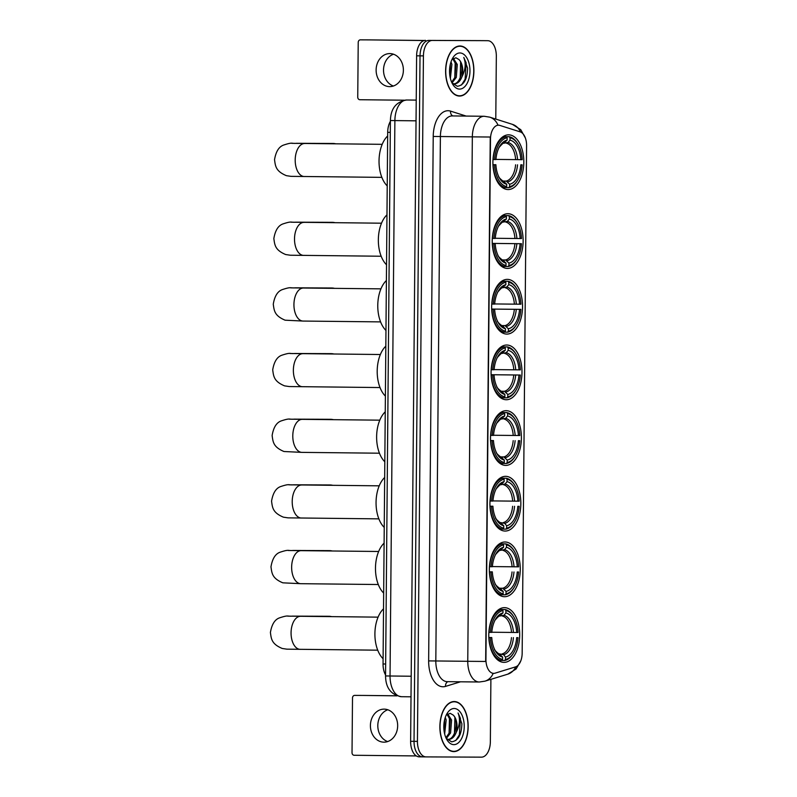 <?xml version="1.0" encoding="UTF-8"?>
<svg xmlns="http://www.w3.org/2000/svg" width="797" height="797" viewBox="0 0 797 797"><rect width="100%" height="100%" fill="white"/><g stroke="black" fill="none" stroke-linecap="round" stroke-linejoin="round"><path stroke-width="1.2" d="M506.294 399.735A27.357 15.452 90.6 0 0 521.985 372.498A27.357 15.452 90.6 0 0 506.822 345.021A27.357 15.452 90.6 0 0 506.762 345.021A27.357 15.452 90.6 0 0 491.072 372.269A27.357 15.452 90.6 0 0 506.234 399.735A27.357 15.452 90.6 0 0 506.294 399.735M504.571 596.714A27.357 15.452 90.6 0 0 520.262 569.476A27.357 15.452 90.6 0 0 505.099 542A27.357 15.452 90.6 0 0 505.049 542A27.357 15.452 90.6 0 0 489.348 569.237A27.357 15.452 90.6 0 0 504.521 596.714A27.357 15.452 90.6 0 0 504.571 596.714M505.139 531.051A27.357 15.452 90.6 0 0 520.839 503.814A27.357 15.452 90.6 0 0 505.677 476.337A27.357 15.452 90.6 0 0 505.617 476.337A27.357 15.452 90.6 0 0 489.926 503.584A27.357 15.452 90.6 0 0 505.089 531.051A27.357 15.452 90.6 0 0 505.139 531.051M505.716 465.398A27.357 15.452 90.6 0 0 521.407 438.161A27.357 15.452 90.6 0 0 506.244 410.684A27.357 15.452 90.6 0 0 506.195 410.684A27.357 15.452 90.6 0 0 490.504 437.922A27.357 15.452 90.6 0 0 505.667 465.398A27.357 15.452 90.6 0 0 505.716 465.398M506.862 334.082A27.357 15.452 90.6 0 0 522.553 306.845A27.357 15.452 90.6 0 0 507.39 279.368A27.357 15.452 90.6 0 0 507.34 279.368A27.357 15.452 90.6 0 0 491.649 306.606A27.357 15.452 90.6 0 0 506.812 334.082A27.357 15.452 90.6 0 0 506.862 334.082M507.44 268.42A27.357 15.452 90.6 0 0 523.131 241.182A27.357 15.452 90.6 0 0 507.968 213.706A27.357 15.452 90.6 0 0 507.908 213.706A27.357 15.452 90.6 0 0 492.217 240.953A27.357 15.452 90.6 0 0 507.38 268.42A27.357 15.452 90.6 0 0 507.44 268.42M508.127 189.556A27.357 15.452 90.6 0 0 523.818 162.309A27.357 15.452 90.6 0 0 508.655 134.842A27.357 15.452 90.6 0 0 508.606 134.842A27.357 15.452 90.6 0 0 492.905 162.08A27.357 15.452 90.6 0 0 508.068 189.556A27.357 15.452 90.6 0 0 508.127 189.556M503.993 662.367A27.357 15.452 90.6 0 0 519.694 635.129A27.357 15.452 90.6 0 0 504.531 607.653A27.357 15.452 90.6 0 0 504.471 607.653A27.357 15.452 90.6 0 0 488.78 634.9A27.357 15.452 90.6 0 0 503.943 662.367A27.357 15.452 90.6 0 0 503.993 662.367M493.692 673.375A13.938 7.87 90.6 0 0 495.067 673.166L515.529 666.89A13.938 7.87 90.6 0 0 522.165 653.191L526.588 145.622A13.938 7.87 90.6 0 0 520.202 131.874L499.839 125.408A13.938 7.87 90.6 0 0 498.504 125.189A13.938 7.87 90.6 0 0 490.484 139.096L485.941 659.398A13.938 7.87 90.6 0 0 493.662 673.365A13.938 7.87 90.6 0 0 493.692 673.375M385.559 675.019A15.482 8.747 -89.4 0 1 383.048 663.981L387.691 132.332A15.482 8.747 -89.4 0 1 390.391 121.323M453.812 751.601A25.036 14.147 90.6 0 0 468.168 726.675A25.036 14.147 90.6 0 0 454.3 701.539A25.036 14.147 90.6 0 0 454.25 701.539A25.036 14.147 90.6 0 0 439.884 726.466A25.036 14.147 90.6 0 0 453.762 751.601A25.036 14.147 90.6 0 0 453.812 751.601M459.53 96.058A25.036 14.147 90.6 0 0 473.896 71.132A25.036 14.147 90.6 0 0 460.018 45.987A25.036 14.147 90.6 0 0 459.969 45.987A25.036 14.147 90.6 0 0 445.603 70.913A25.036 14.147 90.6 0 0 459.48 96.058A25.036 14.147 90.6 0 0 459.53 96.058M479.246 682.003A20.652 11.666 -89.4 0 1 479.206 682.003A20.652 11.666 -89.4 0 1 467.759 661.301L485.662 661.46L490.245 137.024L472.342 136.865A20.652 11.666 -89.4 0 1 484.187 116.272A20.652 11.666 -89.4 0 1 484.227 116.272A20.652 11.666 -89.4 0 1 484.357 116.272M460.517 681.794L445.533 686.396A25.813 14.585 -89.4 0 1 428.647 660.902L433.219 136.466L440.392 136.526L472.342 136.865L467.759 661.301L435.82 660.962A20.652 11.666 90.6 0 0 447.266 681.654L479.326 682.003L484.955 681.166A18.062 14.675 -107.1 0 0 493.204 673.365L492.187 673.206M480.97 40.627A15.482 8.747 90.6 0 0 480.94 40.627A15.482 8.747 90.6 0 0 480.91 40.627L428.906 40.408A15.482 8.747 90.6 0 0 420.019 55.86L414.032 741.34A15.482 8.747 90.6 0 0 422.619 756.861A15.482 8.747 90.6 0 0 422.649 756.861A15.482 8.747 90.6 0 1 422.619 756.861A15.482 8.747 90.6 0 1 414.032 741.34L420.019 55.86A15.482 8.747 90.6 0 1 428.906 40.408L484.317 40.657A15.482 8.747 90.6 0 0 484.317 40.657L432.313 40.448A15.482 8.747 90.6 0 0 423.426 55.89L417.439 741.379A15.482 8.747 90.6 0 0 426.026 756.901A15.482 8.747 90.6 0 0 426.056 756.901L481.468 757.15A15.482 8.747 90.6 0 0 490.354 741.708L490.892 679.343M484.377 40.657A15.482 8.747 90.6 0 0 484.347 40.657A15.482 8.747 90.6 0 0 484.317 40.657L432.313 40.448M498.504 125.189L497.995 125.189A18.062 14.695 -72.4 0 0 489.747 117.159L484.227 116.272L452.288 115.924A20.652 11.666 90.6 0 0 452.238 115.924A20.652 11.666 90.6 0 0 440.392 136.526L435.82 660.962L428.647 660.902M495.784 119.072L496.332 56.218A15.482 8.747 90.6 0 0 487.754 40.697A15.482 8.747 90.6 0 0 487.724 40.697M425.498 40.368A15.482 8.747 90.6 0 0 416.612 55.82L410.624 741.3A15.482 8.747 90.6 0 0 419.212 756.831A15.482 8.747 90.6 0 0 419.242 756.831L426.026 756.901M454.24 701.798A24.777 13.997 90.6 0 0 440.034 726.466A24.777 13.997 90.6 0 0 453.762 751.342A24.777 13.997 90.6 0 0 453.812 751.342A24.777 13.997 90.6 0 0 468.028 726.675A24.777 13.997 90.6 0 0 454.29 701.798A24.777 13.997 90.6 0 0 454.24 701.798M445.294 717.41L446.181 719.99L444.666 733.987M444.696 719.472L444.218 731.776M447.675 713.913L451.59 720.05L450.574 732.951L446.3 738.48M447.057 714.341L450.235 720.04L449.219 732.931L445.931 737.753M446.21 738.361L451.61 741.838C458.145 740.841 461.573 734.804 461.871 723.736L458.066 712.996C460.397 718.964 459.779 725.409 456.233 732.343A12.901 7.293 90.6 0 0 453.184 715.048C459.152 720.368 455.476 740.194 447.356 739.407M456.233 732.343C454.479 736.846 451.969 739.208 448.711 739.417L446.718 739.018M453.184 715.048L450.146 713.315L446.181 715.188M453.872 744.637A18.062 10.212 90.6 0 0 464.233 726.615A18.062 10.212 90.6 0 0 454.19 708.503A18.062 10.212 90.6 0 0 447.177 713.325A18.062 10.212 90.6 0 0 446.898 739.666A18.062 10.212 90.6 0 0 453.872 744.637M458.066 712.996L460.437 718.366L459.391 734.804L455.745 740.572M454.888 717.778L454.479 733.34M449.478 717.718L449.07 733.28M444.587 719.91L444.168 731.457M387.661 741.569A16.518 13.629 90.3 0 1 377.808 725.539A16.518 13.629 90.3 0 1 387.81 709.768M370.406 725.509A16.518 13.629 -89.7 0 0 383.955 742.166A16.518 13.629 -89.7 0 0 397.663 725.798A16.518 13.629 -89.7 0 0 384.104 709.131A16.518 13.629 -89.7 0 0 370.406 725.509M396.717 695.791L363.402 695.432A2.58 2.132 90.3 0 1 363.402 695.432L396.856 695.851M363.392 695.432L354.645 695.392A2.58 2.132 -89.7 0 0 352.503 697.953L352.025 752.667A2.58 2.132 -89.7 0 0 354.127 755.267L416.353 755.935M459.969 46.246A24.777 13.997 90.6 0 0 445.752 70.923A24.777 13.997 90.6 0 0 459.48 95.799A24.777 13.997 90.6 0 0 459.53 95.799A24.777 13.997 90.6 0 0 473.747 71.132A24.777 13.997 90.6 0 0 460.018 46.246A24.777 13.997 90.6 0 0 459.969 46.246M451.022 61.857L451.899 64.447L450.385 78.445M450.415 63.929L449.936 76.233M453.393 58.37L457.309 64.507L456.292 77.399L452.019 82.938M452.786 58.799L455.954 64.497L454.938 77.389L451.65 82.211M451.929 82.818L457.329 86.295C463.864 85.299 467.291 79.262 467.6 68.193L463.784 57.454C466.115 63.411 465.508 69.867 461.951 76.801A12.901 7.293 90.6 0 0 458.913 59.506C464.88 64.826 461.204 84.651 453.075 83.864M461.951 76.801C460.198 81.304 457.687 83.665 454.429 83.874L452.437 83.466M458.913 59.506L455.864 57.763L451.899 59.645M459.59 89.095A18.062 10.212 90.6 0 0 469.961 71.072A18.062 10.212 90.6 0 0 459.909 52.961A18.062 10.212 90.6 0 0 452.905 57.782A18.062 10.212 90.6 0 0 452.616 84.113A18.062 10.212 90.6 0 0 459.59 89.095M463.784 57.454L466.155 62.814L465.109 79.262L461.463 85.02M460.606 62.236L460.208 77.797M455.197 62.176L454.798 77.737M450.305 64.368L449.887 75.914M331.662 616.649A16.518 13.629 -89.7 0 0 328.872 616.28L292.419 616.121A16.518 13.629 90.3 0 1 294.013 616.24M498.882 609.476L505.069 609.536L505.906 610.582A24.568 13.878 90.6 0 1 513.935 617.207A24.568 13.878 90.6 0 1 518.06 632.499L516.715 632.489A22.196 12.543 90.6 0 0 505.886 612.973L503.933 615.314L499.799 616.031M491.819 632.23L516.715 632.489M513.547 653.022A24.568 13.878 90.6 0 1 505.477 659.458L505.497 657.067A22.196 12.543 90.6 0 0 516.665 637.65L518.02 637.66A24.568 13.878 90.6 0 1 513.547 653.022L513.089 653.769A25.604 14.466 90.6 0 1 504.621 660.484L501.721 660.454L502.568 659.438A24.568 13.878 90.6 0 1 490.404 637.53L488.969 637.52A25.604 14.466 90.6 0 0 501.702 660.474L498.334 660.434M499.33 653.879L503.594 654.686L505.497 657.067M383.526 608.798A28.393 16.04 90.6 0 0 374.909 633.725A28.393 16.04 90.6 0 0 383.088 658.73M502.15 609.526A25.604 14.466 90.6 0 0 489.019 632.36L490.454 632.37A24.568 13.878 90.6 0 1 502.987 610.572L502.15 609.526L498.852 609.486M513.935 617.207L513.487 616.45A25.604 14.466 90.6 0 0 505.069 609.536M505.477 659.458L504.621 660.484M502.987 610.572L502.967 612.963A22.196 12.543 90.6 0 0 495.824 618.741A22.196 12.543 90.6 0 0 491.799 632.38L490.454 632.37M505.886 612.973L505.906 610.582M516.665 637.65L518.02 637.66M499.51 616.051L502.967 612.963M488.969 637.52L491.759 637.54A22.196 12.543 90.6 0 0 495.475 651.099A22.196 12.543 90.6 0 0 502.588 657.047L502.568 659.438M490.404 637.53L491.759 637.54M502.588 657.047L499.171 653.889M332.239 550.986A16.518 13.629 -89.7 0 0 329.45 550.627L292.997 550.458A16.518 13.629 90.3 0 1 294.581 550.578M499.46 543.813L505.637 543.883L506.484 544.929A24.568 13.878 90.6 0 1 514.503 551.554A24.568 13.878 90.6 0 1 518.638 566.836L517.283 566.826A22.196 12.543 90.6 0 0 506.464 547.32L504.511 549.651L500.377 550.378M492.387 566.577L517.283 566.826M514.125 587.359A24.568 13.878 90.6 0 1 506.055 593.795L506.075 591.404A22.196 12.543 90.6 0 0 517.243 571.997L518.588 571.997A24.568 13.878 90.6 0 1 514.125 587.359L513.667 588.106A25.604 14.466 90.6 0 1 505.188 594.821L502.289 594.791M499.908 588.216L502.668 588.246L506.075 591.404M384.104 543.146A28.393 16.04 90.6 0 0 375.477 568.072A28.393 16.04 90.6 0 0 383.666 593.078M502.718 543.863A25.604 14.466 90.6 0 0 489.587 566.697L491.022 566.717A24.568 13.878 90.6 0 1 503.565 544.919L502.718 543.863L499.43 543.833M514.503 551.554L514.065 550.797A25.604 14.466 90.6 0 0 505.637 543.883M506.055 593.795L505.188 594.821M503.565 544.919L503.545 547.3A22.196 12.543 90.6 0 0 496.392 553.088A22.196 12.543 90.6 0 0 492.377 566.717L491.022 566.717M506.464 547.32L506.484 544.929M517.243 571.997L518.588 571.997M500.078 550.388L503.545 547.3M498.912 594.771L502.279 594.811L503.136 593.785A24.568 13.878 90.6 0 1 490.982 571.877L489.547 571.857A25.604 14.466 90.6 0 0 502.279 594.811M489.547 571.857L492.327 571.877A22.196 12.543 90.6 0 0 496.053 585.436A22.196 12.543 90.6 0 0 503.156 591.394L503.136 593.785M490.982 571.877L492.327 571.877M503.156 591.394L499.749 588.236M332.807 485.333A16.518 13.629 -89.7 0 0 330.018 484.965L293.565 484.805A16.518 13.629 90.3 0 1 295.159 484.925M503.296 478.21A25.604 14.466 90.6 0 0 490.165 501.044L491.6 501.054A24.568 13.878 90.6 0 1 504.132 479.256L503.296 478.21L499.998 478.17L506.215 478.22L507.051 479.266A24.568 13.878 90.6 0 1 515.081 485.891A24.568 13.878 90.6 0 1 519.206 501.183L517.861 501.174A22.196 12.543 90.6 0 0 507.031 481.657L505.079 483.998L500.944 484.715M492.964 500.914L517.861 501.174M514.693 521.706A24.568 13.878 90.6 0 1 506.623 528.142L506.643 525.751A22.196 12.543 90.6 0 0 517.811 506.334L519.166 506.344A24.568 13.878 90.6 0 1 514.693 521.706L514.234 522.453A25.604 14.466 90.6 0 1 505.766 529.168L502.867 529.138L503.714 528.122A24.568 13.878 90.6 0 1 491.55 506.215L490.115 506.205A25.604 14.466 90.6 0 0 502.847 529.158L499.48 529.118M500.476 522.563L504.74 523.37L506.643 525.751M384.672 477.483A28.393 16.04 90.6 0 0 376.054 502.409A28.393 16.04 90.6 0 0 384.234 527.415M515.081 485.891L514.633 485.134A25.604 14.466 90.6 0 0 506.215 478.22M506.623 528.142L505.766 529.168M504.132 479.256L504.112 481.647A22.196 12.543 90.6 0 0 496.969 487.425A22.196 12.543 90.6 0 0 492.945 501.064L491.6 501.054M507.031 481.657L507.051 479.266M517.811 506.334L519.166 506.344M500.655 484.735L504.112 481.647M490.115 506.205L492.905 506.225A22.196 12.543 90.6 0 0 496.621 519.783A22.196 12.543 90.6 0 0 503.734 525.731L503.714 528.122M491.55 506.215L492.905 506.225M503.734 525.731L500.317 522.573M333.385 419.67A16.518 13.629 -89.7 0 0 330.596 419.312L294.143 419.142A16.518 13.629 90.3 0 1 295.727 419.262M500.606 412.497L506.782 412.567L507.629 413.613A24.568 13.878 90.6 0 1 515.649 420.238A24.568 13.878 90.6 0 1 519.783 435.521L518.429 435.511A22.196 12.543 90.6 0 0 507.609 416.004L505.657 418.335L501.522 419.063M493.532 435.262L518.429 435.511M515.27 456.043A24.568 13.878 90.6 0 1 507.201 462.479L507.221 460.088A22.196 12.543 90.6 0 0 518.389 440.681L519.734 440.681A24.568 13.878 90.6 0 1 515.27 456.043L514.812 456.801A25.604 14.466 90.6 0 1 506.344 463.505L503.435 463.475M501.054 456.9L503.814 456.93L507.221 460.088M385.25 411.83A28.393 16.04 90.6 0 0 376.622 436.756A28.393 16.04 90.6 0 0 384.812 461.762M503.863 412.557A25.604 14.466 90.6 0 0 490.733 435.381L492.177 435.401A24.568 13.878 90.6 0 1 504.71 413.603L503.863 412.557L500.576 412.517M515.649 420.238L515.211 419.481A25.604 14.466 90.6 0 0 506.782 412.567M507.201 462.479L506.344 463.505M504.71 413.603L504.69 415.984A22.196 12.543 90.6 0 0 497.537 421.772A22.196 12.543 90.6 0 0 493.522 435.401L492.177 435.401M507.609 416.004L507.629 413.613M518.389 440.681L519.734 440.681M501.223 419.073L504.69 415.984M500.058 463.455L503.425 463.495L504.282 462.469A24.568 13.878 90.6 0 1 492.128 440.562L490.693 440.542A25.604 14.466 90.6 0 0 503.425 463.495M490.693 440.542L493.473 440.562A22.196 12.543 90.6 0 0 497.198 454.121A22.196 12.543 90.6 0 0 504.302 460.078L504.282 462.469M492.128 440.562L493.473 440.562M504.302 460.078L500.895 456.92M333.953 354.017A16.518 13.629 -89.7 0 0 331.163 353.649L294.711 353.489A16.518 13.629 90.3 0 1 296.305 353.609M504.441 346.894A25.604 14.466 90.6 0 0 491.311 369.728L492.745 369.738A24.568 13.878 90.6 0 1 505.288 347.94L504.441 346.894L501.154 346.854L507.36 346.904L508.197 347.95A24.568 13.878 90.6 0 1 516.227 354.575A24.568 13.878 90.6 0 1 520.351 369.868L519.006 369.858A22.196 12.543 90.6 0 0 508.177 350.341L506.225 352.682L502.09 353.4M494.11 369.599L519.006 369.858M491.111 374.71L520.311 375.028A24.568 13.878 90.6 0 1 515.838 390.391A24.568 13.878 90.6 0 1 507.769 396.826L507.799 394.435A22.196 12.543 90.6 0 0 518.957 375.018L491.111 374.729M501.622 391.247L504.381 391.277L507.799 394.435M385.818 346.167A28.393 16.04 90.6 0 0 377.2 371.093A28.393 16.04 90.6 0 0 385.389 396.099M516.227 354.575L515.779 353.818A25.604 14.466 90.6 0 0 507.36 346.904M507.769 396.826L506.912 397.852A25.604 14.466 90.6 0 0 515.38 391.138L515.838 390.391M506.912 397.852L504.013 397.823M505.288 347.94L505.258 350.331A22.196 12.543 90.6 0 0 498.115 356.11A22.196 12.543 90.6 0 0 494.1 369.748L492.745 369.738M508.177 350.341L508.197 347.95M518.957 375.018L520.311 375.028M501.801 353.42L505.258 350.331M500.626 397.803L503.993 397.842L504.86 396.806A24.568 13.878 90.6 0 1 492.705 374.899L491.261 374.889A25.604 14.466 90.6 0 0 503.993 397.842M491.261 374.889L494.05 374.909A22.196 12.543 90.6 0 0 497.766 388.468A22.196 12.543 90.6 0 0 504.88 394.425L504.86 396.806M492.705 374.899L494.05 374.909M504.88 394.425L501.462 391.257M334.531 288.355A16.518 13.629 -89.7 0 0 331.741 287.996L295.288 287.827A16.518 13.629 90.3 0 1 296.873 287.956M501.751 281.182L507.928 281.251L508.775 282.297A24.568 13.878 90.6 0 1 516.795 288.922A24.568 13.878 90.6 0 1 520.929 304.205L519.574 304.195A22.196 12.543 90.6 0 0 508.755 284.688L506.802 287.02L502.668 287.747M494.678 303.946L519.574 304.195M491.679 309.057L520.879 309.366A24.568 13.878 90.6 0 1 516.416 324.738A24.568 13.878 90.6 0 1 508.347 331.163L508.366 328.772A22.196 12.543 90.6 0 0 519.534 309.366L491.679 309.077M502.2 325.584L504.959 325.614L508.366 328.772M386.396 280.514A28.393 16.04 90.6 0 0 377.768 305.44A28.393 16.04 90.6 0 0 385.957 330.446M505.009 281.241A25.604 14.466 90.6 0 0 491.879 304.065L493.323 304.085A24.568 13.878 90.6 0 1 505.856 282.287L505.009 281.241L501.721 281.202M516.795 288.922L516.356 288.165A25.604 14.466 90.6 0 0 507.928 281.251M508.347 331.163L507.49 332.19A25.604 14.466 90.6 0 0 515.958 325.485L516.416 324.738M507.49 332.19L504.581 332.16M505.856 282.287L505.836 284.668A22.196 12.543 90.6 0 0 498.693 290.457A22.196 12.543 90.6 0 0 494.668 304.085L493.323 304.085M508.755 284.688L508.775 282.297M519.534 309.366L520.879 309.366M502.369 287.757L505.836 284.668M501.203 332.14L504.571 332.18L505.428 331.153A24.568 13.878 90.6 0 1 493.273 309.246L491.839 309.236A25.604 14.466 90.6 0 0 504.571 332.18M493.273 309.246L494.628 309.246A22.196 12.543 90.6 0 0 498.344 322.805A22.196 12.543 90.6 0 0 505.447 328.762L505.428 331.153M491.689 309.206L494.628 309.246M505.447 328.762L502.04 325.604M335.099 222.702A16.518 13.629 -89.7 0 0 332.309 222.343L295.856 222.174A16.518 13.629 90.3 0 1 297.45 222.293M505.587 215.579A25.604 14.466 90.6 0 0 492.456 238.413L493.891 238.423A24.568 13.878 90.6 0 1 506.434 216.625L505.587 215.579L502.299 215.549L508.506 215.589L509.343 216.635A24.568 13.878 90.6 0 1 517.373 223.26A24.568 13.878 90.6 0 1 521.497 238.552L520.152 238.542A22.196 12.543 90.6 0 0 509.323 219.026L507.37 221.367L503.236 222.084M495.256 238.283L520.152 238.542M492.257 243.394L521.457 243.713A24.568 13.878 90.6 0 1 516.984 259.075A24.568 13.878 90.6 0 1 508.914 265.511L508.944 263.12A22.196 12.543 90.6 0 0 520.102 243.703L492.257 243.414M502.768 259.932L505.527 259.961L508.944 263.12M386.963 214.851A28.393 16.04 90.6 0 0 378.346 239.777A28.393 16.04 90.6 0 0 386.535 264.783M517.373 223.26L516.924 222.502A25.604 14.466 90.6 0 0 508.506 215.589M508.914 265.511L508.058 266.537A25.604 14.466 90.6 0 0 516.526 259.822L516.984 259.075M508.058 266.537L505.159 266.507M506.434 216.625L506.404 219.016A22.196 12.543 90.6 0 0 499.261 224.794A22.196 12.543 90.6 0 0 495.246 238.433L493.891 238.423M509.323 219.026L509.343 216.635M520.102 243.703L521.457 243.713M502.947 222.104L506.404 219.016M501.771 266.487L505.139 266.527L506.005 265.491A24.568 13.878 90.6 0 1 493.851 243.583L492.407 243.573A25.604 14.466 90.6 0 0 505.139 266.527M493.851 243.583L495.196 243.593A22.196 12.543 90.6 0 0 498.912 257.152A22.196 12.543 90.6 0 0 506.025 263.11L506.005 265.491M492.267 243.553L495.196 243.593M506.025 263.11L502.618 259.952M335.796 143.829A16.518 13.629 -89.7 0 0 332.997 143.47L296.544 143.301A16.518 13.629 90.3 0 1 298.138 143.42M503.007 136.656L509.193 136.715L510.03 137.771A24.568 13.878 90.6 0 1 518.06 144.387A24.568 13.878 90.6 0 1 522.194 159.679L520.839 159.669A22.196 12.543 90.6 0 0 510.01 140.152L508.058 142.494L503.923 143.211M495.943 159.41L520.839 159.669M517.671 180.202A24.568 13.878 90.6 0 1 509.612 186.637L509.632 184.246A22.196 12.543 90.6 0 0 520.8 164.83L522.145 164.84A24.568 13.878 90.6 0 1 517.671 180.202L517.213 180.949A25.604 14.466 90.6 0 1 508.745 187.664L505.846 187.634L506.693 186.618A24.568 13.878 90.6 0 1 494.538 164.71L493.094 164.7A25.604 14.466 90.6 0 0 505.826 187.654L502.469 187.614M503.455 181.058L506.215 181.088L509.632 184.246M387.651 135.978A28.393 16.04 90.6 0 0 379.033 160.914A28.393 16.04 90.6 0 0 387.222 185.91M506.274 136.705A25.604 14.466 90.6 0 0 493.144 159.539L494.578 159.549A24.568 13.878 90.6 0 1 507.121 137.751L506.274 136.705L502.987 136.676M518.06 144.387L517.612 143.629A25.604 14.466 90.6 0 0 509.193 136.715M509.612 186.637L508.745 187.664M507.121 137.751L507.101 140.142A22.196 12.543 90.6 0 0 499.948 145.931A22.196 12.543 90.6 0 0 495.933 159.559L494.578 159.549M510.01 140.152L510.03 137.771M520.8 164.83L522.145 164.84M503.634 143.231L507.101 140.142M493.094 164.7L495.883 164.72A22.196 12.543 90.6 0 0 499.599 178.279A22.196 12.543 90.6 0 0 506.713 184.237L506.693 186.618M494.538 164.71L495.883 164.72M506.713 184.237L503.305 181.078M393.379 86.016A16.518 13.629 90.3 0 1 383.526 69.997A16.518 13.629 90.3 0 1 393.529 54.226M376.124 69.957A16.518 13.629 -89.7 0 0 389.683 86.624A16.518 13.629 -89.7 0 0 403.382 70.256A16.518 13.629 -89.7 0 0 389.833 53.588A16.518 13.629 -89.7 0 0 376.124 69.957M424.442 40.478L369.121 39.89A2.58 2.132 90.3 0 1 369.121 39.89L424.213 40.537M360.374 39.85A2.58 2.132 -89.7 0 0 358.222 42.41L357.743 97.124A2.58 2.132 -89.7 0 0 359.845 99.725L404.308 100.203M385.658 664.011L383.048 663.981M390.291 132.362L387.691 132.332M433.219 136.466A25.813 14.585 -89.4 0 1 448.024 110.723A25.813 14.585 -89.4 0 1 450.554 111.122L466.155 116.073M520.491 131.973A18.062 14.695 -72.4 0 0 512.431 124.362L520.77 129.692L525.372 138.011M520.79 660.862L516.077 669.002L507.769 674.172A18.062 14.675 -107.1 0 0 515.818 666.79M423.426 55.89L416.612 55.82M417.439 741.379L410.624 741.3M425.997 756.901L422.649 756.861M445.533 686.396A5.161 4.194 72.9 0 1 447.864 681.664M452.855 115.934A5.161 4.194 107.6 0 1 450.554 111.122M406.819 100.004A20.652 11.666 90.6 0 0 406.769 100.004A20.652 11.666 90.6 0 0 406.729 100.004A20.652 11.666 90.6 0 0 394.884 120.596L390.042 676.005A20.652 11.666 90.6 0 0 401.489 696.708A20.652 11.666 90.6 0 0 401.529 696.708M411.192 676.235L385.549 675.946L390.4 120.536L416.044 120.825M480.91 40.627L487.754 40.697M300.26 649.346A16.518 9.335 -89.4 0 1 300.22 649.346A16.518 9.335 -89.4 0 1 291.064 632.788A16.518 9.335 -89.4 0 1 300.549 616.31A16.518 9.335 -89.4 0 1 300.579 616.31A16.518 9.335 -89.4 0 1 300.608 616.31M511.515 632.439A19.098 10.789 90.6 0 0 502.419 616.061M502.09 653.909A19.098 10.789 90.6 0 0 511.465 637.61M501.014 615.304A19.855 11.218 90.6 0 0 495.296 619.648M513.447 632.459A19.855 11.218 90.6 0 0 503.933 615.314M503.594 654.686A19.855 11.218 90.6 0 0 513.407 637.62M494.977 650.193A19.855 11.218 90.6 0 0 500.675 654.676M378.296 584.52L300.798 583.693A16.518 9.335 -89.4 0 1 300.798 583.693A16.518 9.335 -89.4 0 1 291.642 567.135A16.518 9.335 -89.4 0 1 301.117 550.657A16.518 9.335 -89.4 0 1 301.146 550.657A16.518 9.335 -89.4 0 1 301.186 550.657L288.265 550.488M512.082 566.787A19.098 10.789 90.6 0 0 502.997 550.398M502.668 588.246A19.098 10.789 90.6 0 0 512.043 571.947M501.592 549.641A19.855 11.218 90.6 0 0 495.873 553.985M514.025 566.806A19.855 11.218 90.6 0 0 504.511 549.651M504.162 589.023A19.855 11.218 90.6 0 0 513.975 571.967M495.545 584.53A19.855 11.218 90.6 0 0 501.243 589.013M301.405 518.03A16.518 9.335 -89.4 0 1 301.366 518.03A16.518 9.335 -89.4 0 1 292.21 501.472A16.518 9.335 -89.4 0 1 301.694 484.994A16.518 9.335 -89.4 0 1 301.724 484.994A16.518 9.335 -89.4 0 1 301.754 485.004M512.66 501.124A19.098 10.789 90.6 0 0 503.565 484.745M503.236 522.593A19.098 10.789 90.6 0 0 512.61 506.294M502.16 483.988A19.855 11.218 90.6 0 0 496.451 488.332M514.593 501.144A19.855 11.218 90.6 0 0 505.079 483.998M504.74 523.37A19.855 11.218 90.6 0 0 514.553 506.304M496.123 518.877A19.855 11.218 90.6 0 0 501.821 523.36M379.442 453.204L301.943 452.377A16.518 9.335 -89.4 0 1 301.943 452.377A16.518 9.335 -89.4 0 1 292.788 435.82A16.518 9.335 -89.4 0 1 302.262 419.342A16.518 9.335 -89.4 0 1 302.292 419.342A16.518 9.335 -89.4 0 1 302.332 419.342L289.411 419.172M513.228 435.471A19.098 10.789 90.6 0 0 504.142 419.083M503.814 456.93A19.098 10.789 90.6 0 0 513.188 440.631M502.738 418.325A19.855 11.218 90.6 0 0 497.019 422.669M515.171 435.491A19.855 11.218 90.6 0 0 505.657 418.335M505.308 457.707A19.855 11.218 90.6 0 0 515.121 440.651M496.69 453.214A19.855 11.218 90.6 0 0 502.389 457.697M302.551 386.714A16.518 9.335 -89.4 0 1 302.521 386.714A16.518 9.335 -89.4 0 1 293.366 370.157A16.518 9.335 -89.4 0 1 302.84 353.679A16.518 9.335 -89.4 0 1 302.87 353.689A16.518 9.335 -89.4 0 1 302.9 353.689M513.806 369.808A19.098 10.789 90.6 0 0 504.71 353.43M504.381 391.277A19.098 10.789 90.6 0 0 513.756 374.979M503.305 352.673A19.855 11.218 90.6 0 0 497.597 357.016M515.739 369.828A19.855 11.218 90.6 0 0 506.225 352.682M505.886 392.054A19.855 11.218 90.6 0 0 515.699 374.988M497.268 387.561A19.855 11.218 90.6 0 0 502.967 392.044M380.587 321.888L303.089 321.061A16.518 9.335 -89.4 0 1 303.089 321.061A16.518 9.335 -89.4 0 1 293.934 304.504A16.518 9.335 -89.4 0 1 303.408 288.026A16.518 9.335 -89.4 0 1 303.448 288.026A16.518 9.335 -89.4 0 1 303.478 288.026L290.556 287.856M514.374 304.155A19.098 10.789 90.6 0 0 505.288 287.767M504.959 325.614A19.098 10.789 90.6 0 0 514.334 309.316M503.883 287.01A19.855 11.218 90.6 0 0 498.165 291.353M516.317 304.175A19.855 11.218 90.6 0 0 506.802 287.02M506.454 326.391A19.855 11.218 90.6 0 0 516.267 309.336M497.836 321.898A19.855 11.218 90.6 0 0 503.535 326.381M303.697 255.399A16.518 9.335 -89.4 0 1 303.667 255.399A16.518 9.335 -89.4 0 1 294.511 238.841A16.518 9.335 -89.4 0 1 303.986 222.373A16.518 9.335 -89.4 0 1 304.016 222.373A16.518 9.335 -89.4 0 1 304.046 222.373M514.952 238.502A19.098 10.789 90.6 0 0 505.856 222.114M505.527 259.961A19.098 10.789 90.6 0 0 514.902 243.663M504.451 221.357A19.855 11.218 90.6 0 0 498.743 225.7M516.884 238.512A19.855 11.218 90.6 0 0 507.37 221.367M507.031 260.739A19.855 11.218 90.6 0 0 516.845 243.673M498.414 256.245A19.855 11.218 90.6 0 0 504.112 260.729M304.384 176.535A16.518 9.335 -89.4 0 1 304.354 176.535A16.518 9.335 -89.4 0 1 295.199 159.968A16.518 9.335 -89.4 0 1 304.673 143.5A16.518 9.335 -89.4 0 1 304.703 143.5A16.518 9.335 -89.4 0 1 304.733 143.5M515.639 159.629A19.098 10.789 90.6 0 0 506.543 143.241M506.215 181.088A19.098 10.789 90.6 0 0 515.589 164.79M505.149 142.484A19.855 11.218 90.6 0 0 499.43 146.827M517.572 159.639A19.855 11.218 90.6 0 0 508.058 142.494M507.719 181.865A19.855 11.218 90.6 0 0 517.532 164.81M499.101 177.372A19.855 11.218 90.6 0 0 504.8 181.855M493.662 673.365L493.164 673.365M512.431 124.362L489.747 117.159M484.955 681.166L507.769 674.172M411.013 696.807L401.489 696.708C391.018 694.845 385.708 687.921 385.549 675.946M390.4 120.536C390.759 108.541 396.199 101.707 406.689 100.004L416.223 100.103M419.212 756.831L422.619 756.861M480.94 40.627L484.347 40.657M451.74 751.322L453.762 751.342M452.268 701.768L454.29 701.798M457.458 95.779L459.48 95.799M457.986 46.226L460.018 46.246M377.728 650.183L286.9 649.166L282.248 648.479C271.548 643.986 271.309 638.955 270.412 632.499C271.767 624.37 274.816 619.488 279.558 617.854C289.092 614.716 286.88 616.639 292.419 616.121M499.928 616.001C499.729 615.244 498.005 616.729 494.778 620.445M494.469 649.376C494.16 650.013 499.52 654.915 499.58 653.948M378.077 617.147L287.687 616.141M300.798 583.693L282.825 582.826C272.116 578.333 271.887 573.302 270.98 566.836C272.335 558.717 275.383 553.835 280.136 552.201C289.67 549.063 287.448 550.986 292.997 550.458M500.496 550.338C500.297 549.591 498.583 551.066 495.355 554.782M495.047 583.723C494.728 584.35 500.098 589.262 500.147 588.286M378.655 551.484L301.146 550.657M378.874 518.867L288.046 517.861L283.393 517.163C272.694 512.67 272.454 507.639 271.558 501.183C272.913 493.054 275.961 488.172 280.703 486.539C290.238 483.4 288.026 485.323 293.565 484.805M501.074 484.686C500.875 483.928 499.151 485.413 495.923 489.129M495.614 518.06C495.306 518.698 500.675 523.599 500.725 522.633M379.223 485.831L288.833 484.825M301.943 452.377L283.971 451.51C273.271 447.017 273.032 441.986 272.126 435.521C273.481 427.401 276.529 422.52 281.281 420.886C290.815 417.748 288.594 419.67 294.143 419.142M501.642 419.023C501.443 418.276 499.729 419.76 496.501 423.466M496.192 452.407C495.873 453.035 501.243 457.946 501.293 456.97M379.8 420.168L302.292 419.342M380.02 387.551L289.191 386.545L284.539 385.858C273.839 381.355 273.6 376.333 272.704 369.868C274.058 361.738 277.107 356.857 281.849 355.223C291.383 352.085 289.172 354.007 294.711 353.489M502.22 353.37C502.02 352.613 500.297 354.097 497.069 357.813M496.76 386.744C496.451 387.382 501.821 392.293 501.871 391.317M380.368 354.516L289.978 353.509M303.089 321.061L285.117 320.195C274.417 315.702 274.178 310.671 273.271 304.205C274.626 296.085 277.675 291.204 282.427 289.57C291.961 286.432 289.739 288.355 295.288 287.827M502.787 287.707C502.588 286.96 500.875 288.444 497.647 292.15M497.338 321.091C497.019 321.719 502.389 326.631 502.439 325.654M380.946 288.853L303.448 288.026M381.165 256.236L290.337 255.229L285.685 254.542C274.985 250.039 274.746 245.018 273.849 238.552C275.204 230.423 278.253 225.541 282.995 223.907C292.529 220.769 290.317 222.692 295.856 222.174M503.365 222.054C503.166 221.297 501.443 222.781 498.215 226.497M497.906 255.438C497.597 256.066 502.967 260.978 503.017 260.001M381.514 223.2L291.124 222.194M381.853 177.362L291.025 176.356L286.382 175.669C275.672 171.166 275.433 166.145 274.537 159.679C275.892 151.55 278.94 146.668 283.682 145.044C293.216 141.896 291.005 143.819 296.544 143.301M504.053 143.181C503.853 142.434 502.13 143.908 498.902 147.624M498.593 176.565C498.284 177.193 503.654 182.105 503.704 181.128M382.201 144.327L291.812 143.33M360.364 39.85L369.111 39.89"/></g></svg>
